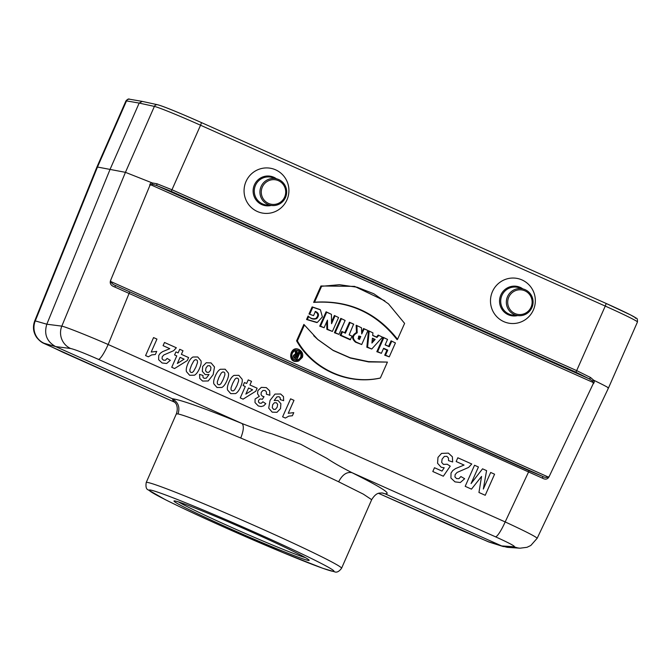 <?xml version="1.0" encoding="UTF-8"?>
<svg xmlns="http://www.w3.org/2000/svg" width="671" height="671" viewBox="0 0 671 671"><rect width="100%" height="100%" fill="white"/><g stroke="black" fill="none" stroke-linecap="round" stroke-linejoin="round"><path stroke-width="1.01" d="M503.77 321.619A22.764 22.411 101.2 0 0 535.215 298.301A22.764 22.411 101.2 0 0 499.744 282.449A22.764 22.411 101.2 0 0 503.77 321.619M257.345 211.499A22.764 22.411 101.2 0 0 288.798 188.182A22.764 22.411 101.2 0 0 253.328 172.33A22.764 22.411 101.2 0 0 257.345 211.499M397.542 339.3L404.605 323.388L388.475 303.854L373.772 293.722L357.081 287.213L339.451 284.705L321.602 286.291L314.54 302.202C348.66 300.038 376.322 312.401 397.542 339.3L397.106 339.694C375.81 312.527 347.997 300.096 313.642 302.395L320.931 285.98L354.556 286.374L384.793 300.826M296.59 340.826C312.929 369.646 347.813 385.213 380.046 378.125L380.365 377.999C348.4 385.037 313.533 369.453 297.362 340.91L296.59 340.826L303.879 324.412L317.945 339.643L333.219 350.505L350.363 358.037L368.673 361.937L387.427 362.097L368.463 361.619L350.128 357.752L332.942 350.237L317.668 339.375L313.701 335.701M340.776 318.356L345.129 320.461L340.776 318.356L334.401 332.732L338.956 334.368L345.129 320.461M361.677 332.673L363.523 328.522L367.708 330.392L364.143 328.949L361.728 333.94L361.484 327.767L356.158 325.234L356.452 332.522C351.696 335.349 351.386 338.57 355.521 342.176L361.703 344.533L367.876 330.618M110.707 280.159L110.656 281.476L548.4 477.098L549.339 476.184C547.922 479.245 545.64 479.908 542.495 478.18L114.682 286.987C110.749 285.552 109.423 283.279 110.707 280.159L149.776 185.724L150.681 184.743L152.518 184.315L152.233 182.931L125.443 172.338L154.38 106.404L139.165 103.082L110.212 169.033L46.819 324.219L61.816 326.131A17.295 16.968 97.3 0 0 70.606 348.492C74.951 349.482 84.244 353.105 98.469 359.371A17.295 2.944 -65.9 0 0 108.157 344.5C87.599 335.55 65.666 326.861 61.816 326.131L125.443 172.338L96.968 166.936L125.938 100.927C127.515 99.157 128.731 98.587 129.595 99.224A2.885 2.843 99.8 0 0 126.509 100.902L97.563 166.836L35.278 320.897L34.716 320.923C32.552 326.76 33.206 332.271 36.679 337.463C39.094 340.398 41.443 342.353 43.724 343.334L175.181 402.457M152.233 182.931L157.006 183.77L172.187 189.851L576.884 370.711L590.589 377.538L593.709 380.256C594.548 381.539 594.363 382.738 593.147 383.871L549.339 476.184M593.147 383.871L593.273 382.537L150.681 184.743M391.076 340.834L395.429 342.94L391.076 340.834L388.643 346.32L385.171 344.768M391.696 341.271L389.264 346.748L385.112 344.894L387.544 339.409L383.812 337.739L377.639 351.654L381.371 353.323L383.619 348.266L387.771 350.119L385.523 355.177L389.255 356.846L384.701 355.211L386.949 350.153L383.468 348.601M381.371 353.323L376.817 351.688L383.191 337.312L387.544 339.409M372.69 335.349L376.439 337.027L378.192 335.081L382.487 337.152L378.192 335.081M369.201 331.214L367.591 347.167L371.742 349.021L366.836 347.226L368.496 330.744L372.942 332.883L368.496 330.744M349.188 334.745L352.074 336.188L349.13 334.871L353.642 324.11L349.448 322.239L344.777 332.774L341.824 331.457L340.13 335.29L350.212 339.794L352.074 336.188M334.384 315.504L338.578 317.526L334.384 315.504L331.533 321.929M335.005 315.932L331.558 323.699L331.432 314.338L326.702 312.225L320.528 326.131L324.101 327.733L327.465 320.142L327.582 329.285L332.397 331.44L326.844 329.36L326.743 321.761M324.101 327.733L319.706 326.165L326.089 311.797L331.432 314.338M298.687 360.99L302.378 357.366C303.183 354.8 302.621 352.602 300.709 350.765C290.954 343.267 286.785 364.278 298.687 360.99L298.276 361.132C285.88 364.571 290.199 342.671 300.373 350.472M308.987 314.011L313.55 315.647L308.987 314.011L312.141 306.899L320.101 309.574M315.068 311.621C318.348 313.399 318.608 315.68 315.848 318.465C312.946 319.237 310.363 318.415 308.106 316.007L306.555 319.505L316.913 322.583M364.143 328.949L363.523 328.522M294.51 358.163L296.808 359.195L295.106 358.029C293.479 356.251 293.848 355.085 296.188 354.531L295.433 354.154C293.051 355.026 292.741 356.368 294.51 358.163L295.106 358.029M296.188 354.531L296.062 351.386L296.741 351.537L295.307 350.899L295.433 354.154M296.993 351.805L297.11 354.892L297.849 355.219L298.972 352.686L299.803 353.055L298.352 352.258L297.11 354.733M295.055 350.598C299.484 350.329 301.396 352.418 300.801 356.871C299.023 360.092 296.548 360.813 293.386 359.019M507.368 547.343L501.656 545.926L384.978 493.781L381.791 492.891C380.507 493.579 377.018 491.13 371.667 499.685L363.38 494.166L338.645 481.786C312.594 469.289 273.575 451.851 240.738 438.029C206.894 423.812 185.984 415.777 178.025 413.915C180.155 407.255 178.243 402.197 172.279 398.725C180.734 399.773 203.967 408.035 242.005 423.518C254.368 428.358 264.332 431.788 271.898 433.81L300.793 444.261L326.987 458.436C333.093 462.562 341.422 467.301 351.965 472.661C381.271 487.272 392.275 494.309 384.978 493.781L382.738 493.051M173.177 400.293L172.279 398.725L55.609 346.588C46.76 341.556 43.825 334.099 46.819 324.219L35.278 320.897A17.295 17.094 -73.9 0 0 44.068 343.258L55.609 346.588L70.606 348.492M240.738 438.029C243.682 430.606 244.101 425.775 242.005 423.518L98.469 359.371M338.645 481.786C342.336 474.699 346.773 471.663 351.965 472.661L495.492 536.8A17.295 2.944 -65.9 0 0 505.179 521.929L529.134 470.765L542.411 476.276A1.728 0.889 110.8 0 1 542.495 478.18M149.776 185.724C149.675 184.013 150.505 183.091 152.283 182.982M110.656 281.476C111.696 283.43 113.382 284.798 115.731 285.586L114.682 286.987M548.4 477.098C546.404 477.702 544.416 477.425 542.411 476.276L115.731 285.586L529.134 470.765M157.006 183.77L156.67 185.54L152.518 184.315M590.589 377.538A1.728 0.897 -60.6 0 1 589.104 378.796L575.953 372.22L171.256 191.361L156.67 185.54L589.104 378.796L592.493 380.935L593.273 382.537M503.443 546.605L489.536 542.218A17.295 16.993 -72.5 0 1 487.742 541.531L501.656 545.926L514.28 546.773A17.295 17.069 93.9 0 0 520.008 548.199L507.385 547.343M607.943 387.972C609.914 388.366 605.192 385.8 593.768 380.256M537.161 538.293L537.169 538.276C536.02 536.725 525.359 531.281 505.179 521.929L108.157 344.5L129.57 292.195M592.493 380.935L593.709 380.256M125.938 100.927A43.246 1.661 -156.3 0 1 126.509 100.902L139.165 103.082L142.252 101.396L157.584 104.743A2.885 2.827 102.3 0 0 154.38 106.404A43.246 1.661 -156.3 0 1 200.554 125.225A2.885 0.486 -65.9 0 0 201.241 122.499L605.913 303.351A2.885 0.486 -65.9 0 1 605.93 303.359L630.639 314.967L636.293 318.205C637.19 318.146 637.576 319.421 637.45 322.005A43.246 1.661 -156.3 0 0 605.25 306.085L200.554 125.225L171.256 191.361M175.173 500.994A73.81 2.835 23.7 0 1 247.188 530.048A73.81 2.835 23.7 0 1 309.155 560.218A73.81 2.835 23.7 0 1 240.436 533.269A73.81 2.835 23.7 0 1 174.083 500.927A73.81 2.835 23.7 0 1 175.173 500.994M178.478 501.916A72.082 2.768 -156.3 0 0 241.157 531.625A72.082 2.768 -156.3 0 0 305.448 557.651M389.255 356.846L395.429 342.94M389.264 346.748L388.643 346.32M383.812 337.739L383.191 337.312M377.639 351.654L376.817 351.688M387.771 350.119L386.949 350.153M385.523 355.177L384.701 355.211M375.164 339.442L372.405 338.201L371.91 343.032L375.164 339.442L374.259 339.434L372.028 341.891M378.746 335.483L376.993 337.421L376.439 337.027M376.993 337.421L372.673 335.492L372.942 332.883M367.591 347.167L366.836 347.226M371.742 349.021L382.487 337.152M372.363 338.587L374.259 339.434M359.463 339.492L358.205 338.855L358.842 336.07L360.772 336.54L359.463 339.492L358.842 339.065L359.95 336.574L358.566 336.171M360.772 336.54L359.95 336.574M358.046 338.696L358.842 339.065M361.484 327.767L356.158 325.234M356.922 325.729L357.198 332.824L356.452 332.522M357.198 332.824C352.485 335.408 352.124 338.486 356.116 342.042L361.703 344.533M353.802 324.336L349.448 322.239M350.069 322.667L345.389 333.202L344.777 332.774M345.389 333.202L341.824 331.457M342.445 331.885L340.952 335.257L340.13 335.29M340.952 335.257L350.581 339.56M341.396 318.784L335.223 332.699L334.401 332.732M335.223 332.699L338.956 334.368M332.397 331.44L338.578 317.526M326.702 312.225L326.089 311.797M320.528 326.131L319.706 326.165M327.582 329.285L326.844 329.36M387.427 362.097L380.365 377.999M297.362 340.91L304.424 324.999M301.522 357.047C302.126 352.241 300.038 350.061 295.265 350.522C291.432 352.778 290.862 355.664 293.554 359.17C296.741 361.191 299.35 360.587 301.405 357.358L301.522 357.047M321.602 286.291L320.931 285.98M314.54 302.202L313.642 302.395M309.809 313.978L312.803 307.234L320.419 309.851L322.382 316.905L317.299 322.449L307.343 319.539L308.694 316.502C311.151 319.077 313.86 319.748 316.804 318.515C319.43 315.395 318.968 313.03 315.42 311.428L313.55 315.647M312.803 307.234L312.141 306.899M307.343 319.539L306.555 319.505M308.694 316.502L308.106 316.007M296.725 357.744L297.471 356.058L296.649 356.091L296.104 357.316L295.089 356.863L296.104 357.316M295.374 355.58L296.649 356.091M297.471 356.058L295.592 355.462L295.475 357.19M299.803 353.055L297.178 358.96M296.062 351.386L295.307 350.899M297.849 355.219L297.228 354.791M298.972 352.686L298.352 352.258M514.934 313.516A12.397 12.204 101.2 0 0 532.061 300.818A12.397 12.204 101.2 0 0 512.745 292.187A12.397 12.204 101.2 0 0 514.934 313.516M514.263 314.556A13.571 13.361 101.2 0 0 532.824 304.726A13.571 13.361 101.2 0 0 507.192 297.454A13.571 13.361 101.2 0 0 514.263 314.556M268.517 203.397A12.397 12.204 101.2 0 0 285.645 190.698A12.397 12.204 101.2 0 0 266.32 182.059A12.397 12.204 101.2 0 0 268.517 203.397M267.846 204.429A13.571 13.361 101.2 0 0 286.408 194.598A13.571 13.361 101.2 0 0 260.776 187.326A13.571 13.361 101.2 0 0 267.846 204.429M145.582 355.58L153.567 337.588L156.947 339.098L151.201 352.04L156.72 351.394L155.337 354.506L151.721 354.892L148.325 356.804L145.582 355.58M169.797 348.668L163.078 345.666L164.496 342.478L176.347 347.771L173.672 350.681L163.858 354.959L162.231 356.754L162.055 358.792L163.456 360.159L165.427 360.26L167.104 358.431L170.325 360.285L166.626 363.506L162.105 362.969L158.641 359.706L158.725 355.479L160.176 353.365L162.55 351.679L169.797 348.668M174.586 354.925L175.928 351.906L178.117 352.887L179.719 349.281L182.99 350.74L181.388 354.347L188.61 357.576L187.276 360.579L174.577 368.538L171.734 367.272L176.775 355.898L174.586 354.925M180.054 357.366L177.337 363.489L184.106 359.178L180.054 357.366M199.564 374.359L203.003 375.458L202.961 377.253L204.051 378.327L206.299 378.159L209.033 374.51L205.225 374.619L202.323 371.357L202.684 366.458L206.232 362.751L211.055 362.91L214.51 366.987L213.16 374.67L208.22 380.969L202.6 381.061L199.773 378.436L199.564 374.359M243.112 385.54L244.445 382.529L246.634 383.502L248.236 379.895L251.516 381.363L249.914 384.969L257.127 388.199L255.794 391.201L243.095 399.161L240.252 397.886L245.292 386.521L243.112 385.54M248.572 387.989L245.854 394.112L252.623 389.801L248.572 387.989M269.859 395.253L266.404 394.196L266.429 391.881L265.062 390.463L262.94 390.48L261.254 392.334L261.036 394.699L262.369 396.209L264.038 396.645L262.42 399.27L260.054 398.943L258.578 400.327L258.469 402.004L259.643 403.17L261.388 403.221L262.931 401.77L265.808 403.699L263.669 405.854L261.162 406.567L258.285 405.947L255.014 402.55L255.097 399.01L259.308 396.385L257.538 393.818L257.857 390.639L261.338 387.377L266.303 387.603L269.65 390.782L269.859 395.253M283.64 400.688L280.201 399.589L280.243 397.802L279.128 396.72L276.905 396.905L274.171 400.537L278.029 400.461L280.897 403.699L280.52 408.622L276.972 412.304L272.174 412.153L268.702 408.077L270.061 400.377L275.001 394.087L280.637 393.994L283.481 396.611L283.64 400.688M282.617 416.825L290.602 398.834L293.982 400.344L288.236 413.286L293.764 412.631L292.38 415.752L288.765 416.137L285.36 418.05L282.617 416.825M452.665 461.967L448.522 460.616L448.471 457.999L446.903 456.339L444.336 456.423L442.097 459.14L441.669 462.428L443.464 464.399L447.222 464.231L450.241 466.152L443.33 476.217L432.803 471.512L434.489 467.729L441.996 471.084L444.202 467.779L441.183 467.242L437.567 463.284L437.978 457.387L441.526 453.403L448.387 453.126L452.371 456.783L452.665 461.967M464.047 465.053L456.154 461.522L457.815 457.773L471.763 464.005L468.61 467.427L457.068 472.459L455.148 474.573L454.938 476.964L456.59 478.574L458.914 478.7L460.885 476.544L464.668 478.725L460.323 482.516L455.005 481.879L450.929 478.037L451.029 473.072L452.732 470.581L455.525 468.601L464.047 465.053M465.188 486.324L474.54 465.246L478.431 466.982L471.067 483.581L482.55 468.828L486.584 470.631L483.321 489.058L490.686 472.459L494.577 474.204L485.225 495.282L478.951 492.48L481.568 476.418L471.47 489.134L465.188 486.324M186.437 371.617C185.942 369.637 186.454 366.945 187.964 363.548C189.465 360.159 191.126 357.978 192.938 357.014L197.744 356.964L201.006 360.83C201.459 362.642 200.923 365.267 199.404 368.706C197.903 372.078 196.251 374.25 194.439 375.215L189.625 375.265L186.437 371.617M191.495 365.133L189.885 369.604L189.977 371.533L190.891 372.413L192.158 372.506L193.542 371.415L195.882 367.087L197.484 362.617L197.4 360.696L196.477 359.815L195.211 359.723L193.827 360.813L191.495 365.133M207.725 365.729L206.014 367.901L205.552 370.761L206.878 372.321L208.874 372.288L210.56 370.291L210.946 367.373L209.62 365.687L207.725 365.729M213.848 383.862C213.353 381.883 213.856 379.199 215.366 375.802C216.876 372.405 218.528 370.233 220.348 369.26L225.154 369.218L228.408 373.084C228.87 374.888 228.333 377.513 226.806 380.96C225.313 384.332 223.653 386.496 221.841 387.469L217.035 387.511L213.848 383.862M218.905 377.379L217.295 381.849L217.387 383.778L218.293 384.668L219.568 384.76L220.944 383.661L223.284 379.341L224.894 374.863L224.802 372.942L223.888 372.061L222.621 371.969L221.237 373.059L218.905 377.379M227.553 389.994C227.058 388.006 227.561 385.322 229.071 381.925C230.572 378.536 232.233 376.356 234.045 375.391L238.859 375.341L242.114 379.207C242.575 381.019 242.038 383.644 240.512 387.083C239.019 390.455 237.358 392.619 235.546 393.592L230.732 393.634L227.553 389.994M232.611 383.502L231 387.972L231.084 389.901L231.998 390.79L233.273 390.883L234.649 389.792L236.989 385.464L238.599 380.985L238.507 379.065L237.593 378.192L236.326 378.092L234.942 379.182L232.611 383.502M274.338 402.768L272.652 404.764L272.258 407.683L273.592 409.377L275.479 409.318L277.198 407.138L277.651 404.286L276.335 402.717L274.338 402.768M575.953 372.22L605.25 306.085A2.885 0.486 -65.9 0 0 605.93 303.359L201.241 122.499A2.885 0.486 -65.9 0 0 201.216 122.491A40.361 1.552 23.7 0 0 158.13 104.928M178.025 413.915L176.33 413.932C178.561 407.507 176.02 403.766 175.869 403.556L172.741 399.966M147.914 482.508A106.672 4.093 23.7 0 1 253.873 525.326A106.672 4.093 23.7 0 1 341.573 568.27C339.065 571.608 336.708 572.774 334.51 571.784L322.852 568.32L283.456 552.795L227.503 528.689C201.35 517.031 180.549 507.31 165.1 499.551L148.115 489.838C146.228 489.176 145.59 486.735 146.211 482.516A106.672 4.093 23.7 0 1 147.914 482.508M44.068 343.258L63.217 352.409L175.181 402.449M489.536 542.218L460.18 529.822L378.595 493.361L487.742 541.531M514.28 546.773C515.445 546.337 509.188 543.015 495.492 536.8M605.947 303.367A40.361 1.552 23.7 0 1 635.437 318.239M150.79 490.098A100.91 3.875 -156.3 0 0 272.015 548.006A100.91 3.875 -156.3 0 0 301.916 553.91A100.91 3.875 -156.3 0 0 150.79 490.098M359.899 336.154L359.304 336.288M356.116 342.042L355.521 342.176M296.23 355.504L295.634 355.638M523.623 289.142L518.649 287.633A14.091 13.881 101.2 0 0 501.581 296.263A14.091 13.881 101.2 0 0 513.214 315.152L518.389 315.638M522.885 288.916A14.938 14.712 101.2 0 0 501.505 293.672A14.938 14.712 101.2 0 0 517.626 315.571M277.207 179.014L272.225 177.505A14.091 13.881 101.2 0 0 255.165 186.135A14.091 13.881 101.2 0 0 266.79 205.024L271.973 205.519M276.469 178.796A14.938 14.712 101.2 0 0 255.081 183.544A14.938 14.712 101.2 0 0 271.201 205.443M176.322 413.932L146.211 482.516M371.675 499.685L341.573 568.27M96.959 166.936L34.716 320.914M520.008 548.199L526.995 547.31L530.811 545.481L537.169 538.276L608.471 388.014L637.45 322.005M201.241 122.499C182.462 114.171 163.976 106.379 157.584 104.743M129.595 99.224L142.252 101.396"/></g></svg>
